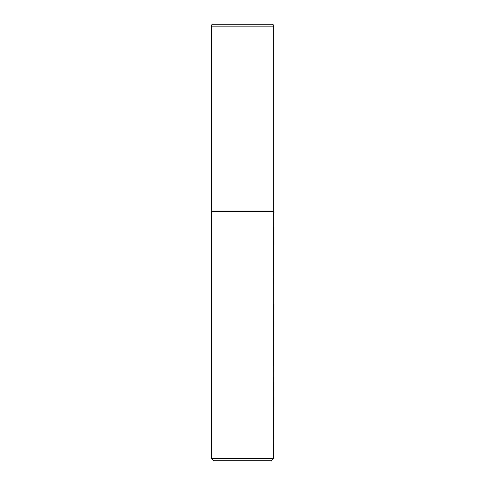 <?xml version="1.0" encoding="UTF-8"?>
<svg xmlns="http://www.w3.org/2000/svg" width="485" height="485" viewBox="0 0 485 485"><rect width="100%" height="100%" fill="white"/><g stroke="black" fill="none" stroke-linecap="round" stroke-linejoin="round"><path stroke-width="0.73" d="M211.321 26.123L211.321 211.321L273.679 211.321L273.679 26.123L211.321 26.123A1.873 1.873 0 0 1 213.194 24.25L271.806 24.25A1.873 1.873 0 0 1 273.679 26.123M273.679 211.448L211.321 211.448L211.321 458.258L273.679 458.258L273.552 211.321M273.679 458.258L271.182 460.75L213.818 460.75L211.321 458.258"/></g></svg>
